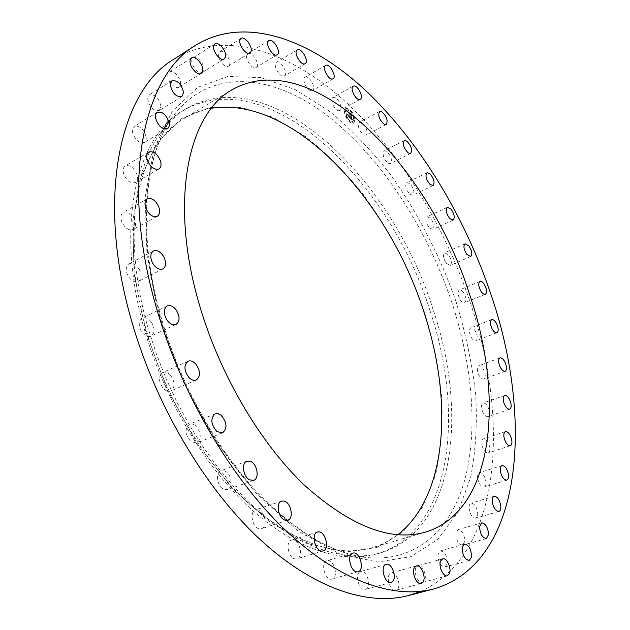 <?xml version="1.0" encoding="UTF-8"?>
<svg xmlns="http://www.w3.org/2000/svg" width="630" height="630" viewBox="0 0 630 630"><rect width="100%" height="100%" fill="white"/><g stroke="black" fill="none" stroke-linecap="round" stroke-linejoin="round"><path stroke-width="0.47" stroke-dasharray="3.15 2.36" d="M338.546 110.699L339.869 110.526C343.303 109.053 338.523 97.863 334.231 97.335L332.861 97.508C329.419 98.989 334.278 110.266 338.546 110.699M420.659 591.397C502.189 554.872 510.016 418.603 469.807 301.14C443.662 223.618 398.577 149.94 343.72 100.146C289.083 51.282 223.752 28.657 173.872 59.22M211.444 108.25C202.033 109.833 193.142 113.101 184.779 118.054C138.907 142.994 117.235 230.486 146.68 331.443C165.816 398.357 205.12 463.704 248.992 503.756C295.226 543.312 336.389 557.936 372.48 547.627C381.796 544.856 390.23 540.556 397.79 534.728M424.518 312.393C409.87 269.805 388.868 229.312 362.974 194.095C344.917 171.706 325.584 152.389 304.975 136.143L273.239 117.408L241.14 107.368L210.105 107.352L181.834 118.456L158.232 141.325L141.278 175.809L132.788 220.768L134.103 273.837L145.743 331.506L167.202 389.49L196.906 443.237L232.431 488.707L270.9 522.876L309.425 544.084L345.476 551.99L377.118 547.391L403.058 531.775L422.588 507.032L435.464 475.162C440.835 451.096 442.937 425.226 441.756 397.577C438.842 369.408 433.094 341.019 424.518 312.393M430.093 310.952C390.261 181.676 269.223 61.622 183.385 110.392C136.505 136.088 114.29 225.997 144.616 330.12C164.359 399.231 204.915 466.798 250.126 508.229C295.478 549.557 342.373 563.897 377.157 553.865C451.946 531.208 465.034 413.997 430.093 310.952M433.133 309.692C393.175 180.243 272.207 59.842 186.567 108.47C176.951 114.243 168.391 122.275 160.886 132.568C132.158 170.943 124.512 246.771 148.176 328.427L156.161 353.351L165.792 378.008L176.943 402.058L189.449 425.179L203.136 447.064L217.815 467.436L233.273 486.053L249.291 502.709L265.655 517.238L282.153 529.523L298.573 539.493L314.732 547.1L330.459 552.36L345.594 555.306C358.25 556.794 369.96 555.967 380.733 552.833C455.333 530.216 468.177 412.886 433.133 309.692M359.565 572.048C354.343 575.458 359.738 591.436 365.439 589.381L366.597 588.782C371.755 585.199 366.306 569.426 360.643 571.505L359.565 572.048M284.106 76.002L284.335 75.883C288.627 73.812 281.075 60.086 276.775 62.173L276.499 62.315C272.191 64.417 279.877 78.222 284.106 76.002M389.529 574.127C385.741 578.576 391.041 591.995 395.884 590.223L397.656 588.924C401.365 584.349 396.057 571.103 391.23 572.883L389.529 574.127M256.378 67.26C260.426 64.26 251.89 50.581 247.803 53.542L247.559 53.715C243.424 56.629 252.008 70.442 256.087 67.473L256.378 67.26M415.887 567.732C413.359 572.788 418.422 583.939 422.549 582.411L424.675 580.277C427.14 575.135 422.084 564.126 417.966 565.661L415.887 567.732M229.265 65.292C232.375 61.142 223.729 48.778 219.752 51.747L219.019 52.471C215.83 56.582 224.54 69.048 228.493 66.071L229.265 65.292M438.094 553.849C437.858 561.558 440.126 565.945 444.89 567.016L447.158 563.976C447.355 556.266 445.079 551.896 440.323 550.872L438.094 553.849M203.648 70.828C205.758 65.701 197.151 54.747 193.276 57.684L192.119 59.228C189.929 64.331 198.607 75.364 202.45 72.426L203.648 70.828M455.837 533.586C456.285 540.69 458.545 544.572 462.633 545.218L464.853 541.241C464.389 534.145 462.121 530.295 458.041 529.673L455.837 533.586M180.511 84.42C181.613 78.577 173.219 69.087 169.431 71.946L167.927 74.6C166.785 80.451 175.234 89.988 178.983 87.137L180.511 84.42M469.027 508.079C469.98 514.505 472.201 517.884 475.689 518.199C477.107 517.663 477.784 516.033 477.729 513.3C476.768 506.89 474.548 503.527 471.059 503.228C469.665 503.756 468.996 505.378 469.027 508.079M160.965 106.391C158.996 98.052 155.13 94.209 149.365 94.862L147.64 98.934C149.609 107.297 153.468 111.156 159.225 110.526L160.965 106.391M477.713 478.414C479.013 484.123 481.155 487.022 484.147 487.092C485.675 486.431 486.25 484.494 485.88 481.281C484.572 475.587 482.43 472.713 479.438 472.65C477.934 473.303 477.351 475.225 477.713 478.414M146.113 136.686C143.553 128.803 139.6 125.37 134.269 126.378C132.694 127.441 132.095 129.37 132.481 132.158C135.048 140.057 138.994 143.506 144.302 142.522C145.916 141.451 146.514 139.506 146.113 136.686M482.029 445.599C483.564 450.592 485.604 453.033 488.155 452.931C489.793 452.112 490.234 449.883 489.502 446.245C487.966 441.268 485.927 438.834 483.367 438.945C481.753 439.764 481.304 441.976 482.029 445.599M137.017 174.778C134.032 167.635 130.119 164.682 125.276 165.918C123.212 167.352 122.645 169.927 123.598 173.66C126.598 180.81 130.497 183.771 135.308 182.558C137.411 181.117 137.986 178.526 137.017 174.778M482.194 410.555C483.856 414.831 485.777 416.863 487.959 416.635C489.675 415.627 489.967 413.123 488.833 409.114C487.171 404.838 485.25 402.822 483.06 403.058C481.351 404.05 481.06 406.547 482.194 410.555M134.552 219.563C131.347 213.412 127.591 211.003 123.299 212.326C120.669 214.208 120.204 217.5 121.921 222.201C125.134 228.343 128.874 230.769 133.127 229.462C135.804 227.58 136.277 224.28 134.552 219.563M478.446 374.086C480.147 377.693 481.934 379.339 483.793 379.024C485.596 377.803 485.714 375.039 484.139 370.724C482.438 367.117 480.651 365.471 478.776 365.786C476.989 366.999 476.878 369.763 478.446 374.086M139.269 269.38C136.064 264.387 132.615 262.537 128.914 263.828C125.653 266.246 125.362 270.27 128.024 275.893C131.229 280.854 134.662 282.712 138.324 281.452C141.616 279.027 141.931 275.003 139.269 269.38M471.027 336.94C472.713 339.916 474.351 341.216 475.941 340.854C477.808 339.381 477.729 336.357 475.705 331.797C474.02 328.813 472.382 327.513 470.775 327.884C468.917 329.348 468.996 332.364 471.027 336.94M151.302 322.024C148.326 318.268 145.294 316.961 142.207 318.103C138.309 321.166 138.238 325.891 141.994 332.27C144.963 335.987 147.971 337.294 151.011 336.184C154.948 333.12 155.043 328.403 151.302 322.024M460.207 299.786C461.822 302.164 463.302 303.164 464.656 302.77C466.586 301.006 466.294 297.746 463.79 292.997C462.176 290.603 460.688 289.603 459.325 289.997C457.396 291.761 457.695 295.021 460.207 299.786M170.273 374.945C167.706 372.385 165.186 371.566 162.729 372.488C158.224 376.299 158.429 381.638 163.343 388.521C165.895 391.033 168.383 391.852 170.801 390.954C175.345 387.166 175.164 381.827 170.273 374.945M446.237 263.23L450.198 265.411C452.175 263.301 451.663 259.812 448.654 254.961L444.67 252.764C442.693 254.874 443.221 258.363 446.237 263.23M195.308 425.486L192.323 424.014L189.48 424.218C184.456 428.857 184.984 434.692 191.04 441.724L196.765 442.961C201.82 438.346 201.332 432.526 195.308 425.486M429.377 227.887L432.826 229.359C434.85 226.847 434.094 223.154 430.566 218.264L427.077 216.775C425.069 219.295 425.833 222.996 429.377 227.887M225.115 471.13L221.02 470.712C215.121 472.358 217.019 486.321 223.587 489.195L227.564 489.597C233.502 487.935 231.627 474.083 225.115 471.13M409.878 194.339L412.815 195.221C414.855 192.244 413.847 188.338 409.776 183.519L406.799 182.621C404.767 185.614 405.791 189.52 409.878 194.339M258.087 509.788L255.638 509.843C249.196 511.434 252.197 527.554 259.206 528.759L261.537 528.696C268.01 527.097 265.057 511.103 258.087 509.788M388.025 163.194L390.435 163.595C392.482 160.075 391.191 155.988 386.576 151.334L384.127 150.916C382.095 154.46 383.394 158.555 388.025 163.194M292.548 539.949L291.54 540.107C284.666 541.682 288.95 559.747 296.037 558.928L296.935 558.778C303.825 557.196 299.62 539.28 292.548 539.949M364.132 135.088L365.998 135.135C368.03 130.985 366.455 126.732 361.273 122.37L359.36 122.322C357.344 126.496 358.935 130.756 364.132 135.088M326.852 560.771C320.04 562.637 325.363 581.427 332.057 579.041L332.333 578.954C339.098 576.86 333.672 558.282 327.025 560.708L326.852 560.771M311.7 90.744L312.472 90.515C316.299 88.775 310.251 76.348 305.889 77.002L305.062 77.246C301.227 78.994 307.385 91.515 311.7 90.744M344.563 110.99C343.854 116.18 350.571 125.244 353.58 123.181L354.855 120.661C353.698 112.983 350.69 108.935 345.831 108.518L344.563 110.99M355.052 120.558L353.769 123.078C350.768 125.142 344.043 116.078 344.76 110.88L346.02 108.415C350.878 108.832 353.887 112.88 355.052 120.558M345.854 111.912L346.854 109.966C350.682 110.297 353.052 113.487 353.966 119.535L352.957 121.519C349.13 121.18 346.76 117.975 345.854 111.912M349.17 120.661L349.721 121.401L349.17 120.661M354.202 119.755L354.737 120.487L354.202 119.755M352.556 122.181L353.099 122.921L352.556 122.181M350.052 110.266L350.595 110.998L350.052 110.266M353.162 114.825L353.706 115.566L353.162 114.825M345.618 111.691L345.067 110.951L345.618 111.691M346.657 116.652L346.106 115.912L346.657 116.652M347.295 109.297L346.744 108.557L347.295 109.297M353.776 119.637C352.863 113.589 350.485 110.4 346.665 110.069L345.665 112.022C346.571 118.078 348.933 121.283 352.768 121.621L353.776 119.637M349.587 117.589L349.327 116.511L348.484 116.306L348.988 113.502L347.957 112.534L348.028 115.652L347.406 114.691L348.012 115.849L347.28 114.542L346.886 115.022L349.776 117.479L347.075 114.92L347.469 114.439L348.201 115.739L347.595 114.526L348.225 115.55L348.146 112.423L349.177 113.392L348.76 116.345L349.272 113.55L348.067 112.487L349.146 113.502L348.587 116.251L349.516 116.4L349.776 117.479M349.745 117.558L349.611 116.369L349.933 117.456M349.792 117.778L352.123 119.968L351.823 118.857L350.564 118.275L350.666 117.085L350.713 118.267L351.642 118.905L350.776 118.251L350.855 117.267L351.516 118.353L351.611 117.29L350.682 116.873L351.107 115.534L350.004 114.495L349.792 117.778L350.319 117.629L350.193 114.392L351.296 115.424L350.871 116.77L351.8 117.18L351.713 118.251L351.052 117.164L350.965 118.141L351.863 118.779L350.902 118.164L350.855 116.983L350.76 118.172L352.012 118.755L352.32 119.865L349.989 117.676M352.312 119.976L352.115 118.7L352.501 119.873M351.69 118.416L351.91 117.196L351.886 118.314M351.351 117.274L350.894 116.841L351.422 115.573L350.067 114.361L351.296 115.518L350.831 116.857L351.28 117.282L351.485 115.416L350.256 114.258L351.619 115.463L351.083 116.739L351.548 117.164M351.587 119.031L351.981 118.794M351.619 119.023L352.028 118.826M348.87 116.66L349.516 116.4M348.981 116.723L349.461 116.455M349.146 116.723L349.54 116.526M349.075 116.637L349.335 113.392L348.256 112.376L349.469 113.439L348.855 116.14L349.248 116.455M349.603 121.354L349.051 120.613L349.603 121.354M354.627 120.44L354.084 119.708L354.627 120.44M352.989 122.866L352.438 122.133L352.989 122.866M350.485 110.951L349.933 110.219L350.485 110.951M353.587 115.518L353.044 114.786L353.587 115.518M344.799 111.211L345.35 111.951L344.799 111.211M345.839 116.172L346.382 116.912L345.839 116.172M346.476 108.817L347.028 109.549L346.476 108.817M452.001 302.967C426.904 227.926 380.89 156.886 326.568 115.085C272.625 74.033 210.097 66.638 172.998 116.385L172.998 116.385C143.624 155.578 136.025 234.376 160.989 319.882C178.668 381.032 211.578 441.74 249.889 485.084C290.052 528.586 328.655 552.699 365.699 557.416L365.699 557.416C416.296 563.007 451.104 529.507 464.814 479.706C478.241 429.29 472.248 364.77 452.001 302.967M456.128 301.92C440.181 256.119 417.714 212.475 390.214 174.242C371.054 149.869 350.548 128.678 328.71 110.667L295.045 89.554L260.93 77.632L227.863 76.45L197.647 87.357L172.352 111.234L154.192 148.121L145.223 196.922L146.971 255.111L160.059 318.796L183.921 383.048L216.736 442.677L255.733 493.006L297.628 530.625L339.184 553.715L377.654 562.047L411.012 556.629L437.968 539.256L457.892 512.096L470.649 477.398C475.737 451.3 477.39 423.352 475.611 393.553C472.035 363.234 465.538 332.687 456.128 301.92M360.258 99.327L339.869 110.526M353.209 86.137L332.861 97.508M425.581 532.082L372.48 547.627M183.385 110.392L186.567 108.47M160.886 132.568L172.998 116.385C144.341 154.429 136.466 233.187 161.619 319.134C179.4 380.614 212.53 441.764 250.921 485.265C291.225 528.869 329.49 552.919 365.699 557.416L345.594 555.306M377.157 553.865L380.733 552.833M232.265 89.657L184.779 118.054M391.143 582.427L365.439 589.381M386.198 564.315L360.643 571.505M305.125 63.669L284.335 75.883M297.242 49.896L276.499 62.315M421.194 583.506L395.884 590.223M416.398 565.945L391.23 572.883M268.821 40.627L247.803 53.542M277.161 54.763L256.087 67.473M447.387 575.812L422.549 582.411M442.662 558.857L417.966 565.661M241.101 38.383L219.752 51.747M249.897 52.928L228.493 66.071M469.208 560.432L444.89 567.016M464.507 544.099L440.323 550.872M214.995 43.942L193.276 57.684M224.225 58.929L202.45 72.426M486.391 538.563L462.633 545.218M481.682 522.845L458.041 529.673M191.552 57.936L169.431 71.946M201.175 73.387L178.983 87.137M498.897 511.418L475.689 518.199M494.148 496.275L471.059 503.228M171.927 80.719L149.365 94.862M181.857 96.658L159.225 110.526M506.811 480.123L484.147 487.092M502.008 465.515L479.438 472.65M157.311 112.274L134.269 126.378M167.415 128.701L144.302 142.522M510.324 445.725L488.155 452.931M505.441 431.589L483.367 438.945M148.806 152.035L125.276 165.918M158.918 168.974L135.308 182.558M509.662 409.161L487.959 416.635M504.685 395.435L483.06 403.058M147.326 198.867L123.299 212.326M157.248 216.303L133.127 229.462M505.102 371.251L483.793 379.024M500.007 357.871L478.776 365.786M153.421 250.96L128.914 263.828M162.942 268.892L138.324 281.452M496.897 332.742L475.941 340.854M491.668 319.63L470.775 327.884M167.178 305.991L142.207 318.103M176.109 324.371L151.011 336.184M485.336 294.305L464.656 302.77M479.942 281.389L459.325 289.997M188.11 361.218L162.729 372.488M196.308 379.984L170.801 390.954M470.665 256.552L450.198 265.411M465.074 243.763L444.67 252.764M215.192 413.831L189.48 424.218M222.618 432.865L196.765 442.961M453.151 220.083L432.826 229.359M447.339 207.349L427.077 216.775M246.96 461.176L221.02 470.712M253.646 480.344L227.564 489.597M433.054 185.496L412.815 195.221M426.99 172.746L406.799 182.621M281.681 501.086L255.638 509.843M287.729 520.215L261.537 528.696M410.658 153.397L390.435 163.595M404.302 140.569L384.127 150.916M317.551 532.011L291.54 540.107M323.103 550.943L296.935 558.778M386.277 124.441L365.998 135.135M379.591 111.463L359.36 122.322M358.06 571.717L332.057 579.041M352.871 553.14L327.025 560.708M333.034 78.797L312.472 90.515M325.584 65.347L305.062 77.246"/><path stroke-width="0.94" d="M358.966 99.477L360.258 99.327C363.628 97.894 358.785 86.578 354.556 85.987L353.209 86.137C349.831 87.57 354.753 98.981 358.966 99.477M156.539 308.212C181.038 393.317 230.478 477.493 284.492 529.294C338.672 581.025 393.498 599.484 433.448 589.042C524.333 562.779 533.578 416.879 490.376 292.722C463.719 214.444 418.533 139.821 363.935 88.948C309.566 39.029 244.857 15.191 195.812 45.179C143.727 75.238 119.338 181.251 156.539 308.212M469.342 293.698C428.857 165.54 312.385 44.667 232.265 89.657C188.016 113.495 168.596 202.088 199.82 306.204C220.13 375.173 260.253 443.048 304.148 484.935C350.319 526.318 390.797 542.036 425.581 532.082C495.046 510.694 504.543 395.845 469.342 293.698M332.278 79.018L333.034 78.797C336.79 77.104 330.687 64.52 326.387 65.111L325.584 65.347C321.82 67.048 328.033 79.726 332.278 79.018M304.904 63.78L305.125 63.669C309.338 61.645 301.731 47.722 297.517 49.762L297.242 49.896C293.021 51.943 300.762 65.945 304.904 63.78M277.444 54.558C281.405 51.605 272.829 37.706 268.821 40.627L268.585 40.8C264.537 43.667 273.168 57.692 277.161 54.763L277.444 54.558M250.653 52.164C253.677 48.03 244.999 35.453 241.101 38.383L240.392 39.099C237.282 43.187 246.023 55.865 249.897 52.928L250.653 52.164M225.39 57.33C227.43 52.211 218.799 41.044 214.995 43.942L213.869 45.478C211.759 50.581 220.461 61.827 224.225 58.929L225.39 57.33M202.655 70.67C203.679 64.803 195.276 55.109 191.552 57.936L190.102 60.59C189.024 66.465 197.497 76.198 201.175 73.387L202.655 70.67M183.543 92.508C181.503 84.081 177.629 80.152 171.927 80.719L170.273 84.798C172.305 93.256 176.164 97.209 181.857 96.658L183.543 92.508M169.155 122.842C166.533 114.857 162.579 111.337 157.311 112.274C155.752 113.321 155.185 115.259 155.594 118.078C158.224 126.079 162.162 129.623 167.415 128.701C168.998 127.646 169.58 125.685 169.155 122.842M160.54 161.138C157.5 153.893 153.586 150.861 148.806 152.035C146.766 153.452 146.231 156.051 147.215 159.831C150.263 167.084 154.169 170.131 158.918 168.974C160.996 167.548 161.532 164.942 160.54 161.138M158.555 206.325C155.311 200.072 151.57 197.584 147.326 198.867C144.727 200.734 144.302 204.049 146.05 208.821C149.31 215.074 153.043 217.563 157.248 216.303C159.878 214.436 160.311 211.105 158.555 206.325M163.753 256.709C160.524 251.622 157.083 249.708 153.421 250.96C150.216 253.37 149.964 257.434 152.665 263.151C155.901 268.207 159.327 270.12 162.942 268.892C166.186 266.482 166.454 262.419 163.753 256.709M176.243 310.062C173.25 306.227 170.226 304.873 167.178 305.991C163.343 309.046 163.32 313.819 167.115 320.316C170.108 324.103 173.1 325.458 176.109 324.371C179.975 321.324 180.022 316.551 176.243 310.062M195.623 363.786C193.048 361.163 190.543 360.313 188.11 361.218C183.684 365.022 183.944 370.432 188.89 377.441C191.449 380.016 193.922 380.866 196.308 379.984C200.781 376.197 200.545 370.794 195.623 363.786M220.988 415.17L218.011 413.65L215.192 413.831C210.27 418.477 210.845 424.384 216.933 431.558L222.618 432.865C227.58 428.25 227.036 422.352 220.988 415.17M251.016 461.64L246.96 461.176C241.132 462.79 243.172 476.934 249.708 479.902L253.646 480.344C259.521 478.721 257.505 464.68 251.016 461.64M284.106 501.047L281.681 501.086C275.326 502.645 278.476 518.986 285.421 520.262L287.729 520.215C294.123 518.648 291.021 502.441 284.106 501.047M318.544 531.854L317.551 532.011C310.771 533.547 315.213 551.864 322.214 551.092L323.103 550.943C329.899 549.399 325.529 531.24 318.544 531.854M352.698 553.195C345.988 555.03 351.477 574.087 358.06 571.717L358.328 571.63C364.99 569.567 359.407 550.738 352.871 553.14L352.698 553.195M385.143 564.858C380.024 568.268 385.544 584.467 391.143 582.427L392.285 581.829C397.333 578.245 391.766 562.251 386.198 564.315L385.143 564.858M414.729 567.189C411.051 571.654 416.438 585.262 421.194 583.506L422.927 582.199C426.534 577.608 421.131 564.181 416.398 565.945L414.729 567.189M440.646 560.928C438.212 566.016 443.339 577.324 447.387 575.812L449.458 573.67C451.82 568.496 446.709 557.337 442.662 558.857L440.646 560.928M462.349 547.084C462.207 554.865 464.499 559.314 469.208 560.432L471.397 557.377C471.5 549.596 469.2 545.163 464.507 544.099L462.349 547.084M479.564 526.774C480.091 533.949 482.367 537.878 486.391 538.563L488.534 534.571C487.982 527.404 485.698 523.498 481.682 522.845L479.564 526.774M492.219 501.149C493.235 507.638 495.456 511.064 498.897 511.418C500.283 510.883 500.929 509.245 500.842 506.488C499.818 500.015 497.59 496.605 494.148 496.275C492.794 496.794 492.148 498.424 492.219 501.149M500.385 471.311C501.732 477.083 503.874 480.021 506.811 480.123C508.308 479.462 508.851 477.516 508.449 474.28C507.095 468.523 504.945 465.601 502.008 465.515C500.535 466.161 499.992 468.098 500.385 471.311M504.213 438.283C505.78 443.323 507.819 445.804 510.324 445.725C511.914 444.914 512.332 442.669 511.56 439.008C509.985 433.976 507.953 431.503 505.441 431.589C503.858 432.393 503.449 434.621 504.213 438.283M503.929 402.98C505.614 407.311 507.528 409.366 509.662 409.161C511.347 408.161 511.599 405.641 510.426 401.601C508.741 397.278 506.827 395.223 504.685 395.435C503.016 396.42 502.764 398.932 503.929 402.98M499.779 366.219C501.504 369.873 503.276 371.55 505.102 371.251C506.851 370.038 506.93 367.259 505.331 362.896C503.614 359.25 501.834 357.572 500.007 357.871C498.259 359.076 498.188 361.856 499.779 366.219M492.03 328.758C493.715 331.766 495.345 333.097 496.897 332.742C498.716 331.286 498.606 328.246 496.55 323.631C494.865 320.615 493.235 319.276 491.668 319.63C489.856 321.087 489.975 324.127 492.03 328.758M480.934 291.241C482.541 293.659 484.005 294.683 485.336 294.305C487.21 292.548 486.888 289.264 484.36 284.461C482.745 282.035 481.273 281.011 479.942 281.389C478.068 283.146 478.398 286.43 480.934 291.241M466.751 254.315L470.665 256.552C472.587 254.449 472.035 250.937 469.019 246.023L465.074 243.763C463.16 245.865 463.719 249.378 466.751 254.315M449.741 218.555L453.151 220.083C455.104 217.586 454.317 213.853 450.789 208.9L447.339 207.349C445.394 209.861 446.197 213.594 449.741 218.555M430.156 184.574L433.054 185.496C435.023 182.527 433.983 178.597 429.928 173.691L426.99 172.746C425.029 175.731 426.085 179.668 430.156 184.574M408.287 152.964L410.658 153.397C412.634 149.893 411.319 145.766 406.72 141.018L404.302 140.569C402.342 144.105 403.673 148.231 408.287 152.964M384.442 124.37L386.277 124.441C388.222 120.306 386.623 116.007 381.473 111.549L379.591 111.463C377.661 115.636 379.276 119.944 384.442 124.37M195.812 45.179L173.872 59.22C120.897 89.917 95.295 195.331 131.457 320.426C155.263 404.295 204.183 486.959 258.158 537.697C312.307 588.357 367.581 606.233 408.24 595.61L420.659 591.397M397.79 534.728C448.048 495.55 452.954 399.538 424.022 312.425C388.631 200.135 293.32 95.445 211.444 108.25M408.24 595.61L433.448 589.042"/></g></svg>
